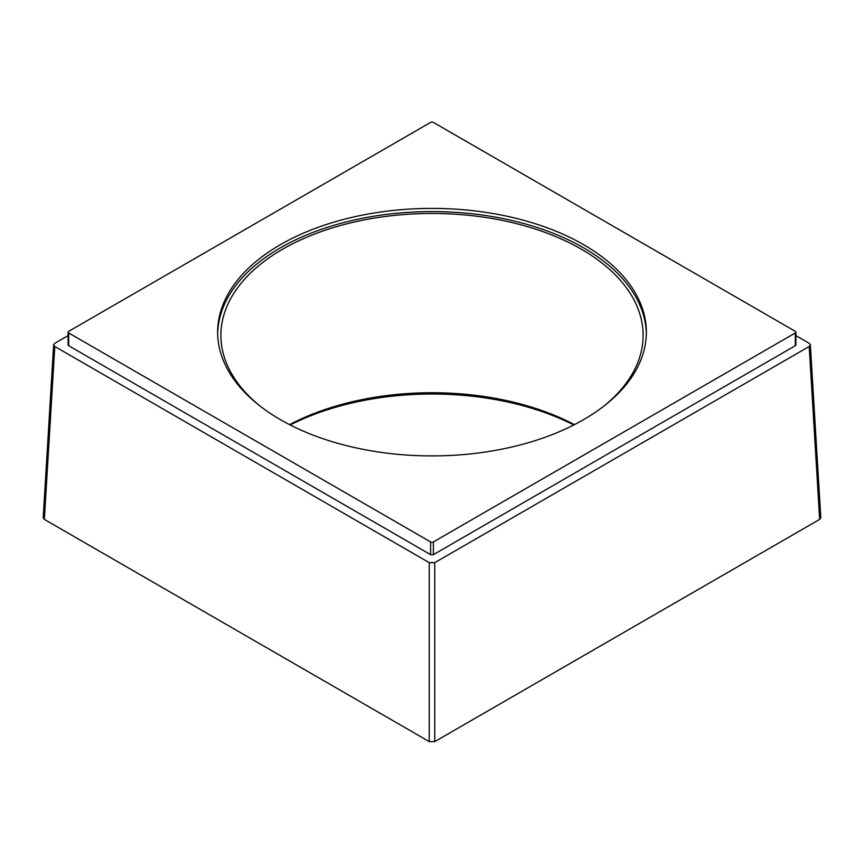 <?xml version="1.0" encoding="UTF-8"?>
<svg xmlns="http://www.w3.org/2000/svg" width="864" height="864" viewBox="0 0 864 864"><rect width="100%" height="100%" fill="white"/><g stroke="black" fill="none" stroke-linecap="round" stroke-linejoin="round"><path stroke-width="1.3" d="M603.86 406.123A211.108 121.878 0 0 0 643.108 335.34A211.108 121.878 0 0 0 581.278 249.156A211.108 121.878 0 0 0 351.216 222.739A211.108 121.878 0 0 0 220.892 335.34A211.108 121.878 0 0 0 260.14 406.123M574.43 424.645A211.108 121.878 0 0 0 289.57 424.645M646.337 333.752A214.358 123.757 0 0 0 512.752 220.709A214.358 123.757 0 0 0 280.433 247.838A214.358 123.757 0 0 0 217.663 333.752M280.433 244.652A214.358 123.757 0 0 0 217.642 332.165A214.358 123.757 0 0 0 349.974 446.494A214.358 123.757 0 0 0 583.567 419.666A214.358 123.757 0 0 0 646.358 332.165A214.358 123.757 0 0 0 514.026 217.825A214.358 123.757 0 0 0 280.433 244.652M290.207 424.98A214.358 123.757 180 0 1 573.793 424.98M430.618 122.396L68.666 331.366A1.944 1.123 0 0 0 68.105 332.165A1.944 1.123 0 0 0 68.666 332.953L430.618 541.933A1.944 1.123 0 0 0 433.382 541.933L795.334 332.953A1.944 1.123 0 0 0 795.895 332.165A1.944 1.123 0 0 0 795.334 331.366L433.382 122.396A1.944 1.123 0 0 0 430.618 122.396M820.789 517.622L819.655 519.383L434.754 741.604L429.246 741.604L44.345 519.383L43.211 517.622M68.666 332.953L68.666 345.686A1.944 1.123 180 0 1 68.105 344.887L68.105 332.165M68.666 345.686L430.618 554.656A1.944 1.123 180 0 0 433.382 554.656L795.334 345.686A1.944 1.123 180 0 0 795.895 344.887L795.895 332.165M68.105 335.621L54.799 343.3L53.654 344.812L54.799 346.486L429.246 562.669L434.754 562.669L809.201 346.486L810.346 344.812L809.201 343.3L795.895 335.621M430.618 541.933L430.618 554.656M433.382 541.933L433.382 554.656M795.334 332.953L795.334 345.686M429.246 741.604L429.246 562.669M434.754 741.604L434.754 562.669M819.655 519.383L809.201 346.486M44.345 519.383L54.799 346.486M820.8 517.709L810.346 344.812M43.2 517.709L53.654 344.812"/></g></svg>
